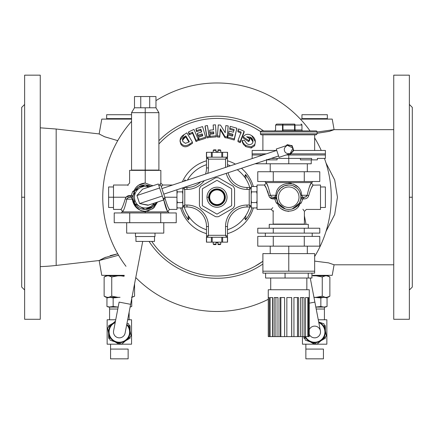 <?xml version="1.0" encoding="UTF-8"?>
<svg xmlns="http://www.w3.org/2000/svg" width="434" height="434" viewBox="0 0 434 434"><rect width="100%" height="100%" fill="white"/><g stroke="black" fill="none" stroke-linecap="round" stroke-linejoin="round"><path stroke-width="0.65" d="M288.773 163.781L266.313 163.781L288.773 163.781L288.773 158.41L311.645 158.41L311.645 159.875L300.436 159.875L317.368 159.875L317.368 158.41L317.368 159.875L311.645 159.875L311.645 158.41L271.196 158.41L288.773 158.41L288.773 154.992L325.391 154.992L286.109 154.992L288.773 154.992L288.773 163.781L311.232 163.781L311.232 159.875M300.436 159.875L300.436 158.41L300.436 159.875M282.973 124.086L294.572 124.086A0.977 0.461 90 0 1 295.033 125.063A0.977 0.461 -90 0 0 294.572 124.086L294.572 125.063L294.572 124.086L282.973 124.086L282.973 125.063L295.033 125.063L294.572 125.063L294.572 130.922L294.572 129.945L295.033 129.945L295.033 125.063L301.956 125.063A0.977 0.977 0 0 0 300.979 124.086A0.977 0.977 0 0 1 301.956 125.063L301.956 129.945L295.033 129.945A0.977 0.461 -90 0 0 295.5 130.922A0.977 0.461 90 0 1 295.033 129.945L282.512 129.945A0.977 0.461 -90 0 1 282.046 130.922A0.977 0.461 90 0 0 282.512 129.945L282.973 129.945L282.973 130.922L282.973 125.063L282.512 125.063L282.512 129.945L282.512 125.063L282.973 125.063L282.973 124.086A0.977 0.461 90 0 0 282.512 125.063A0.977 0.461 -90 0 1 282.973 124.086L276.567 124.086L275.59 125.063L282.512 125.063L275.59 125.063L275.59 129.945L274.613 130.922M302.932 130.922A0.977 0.977 0 0 1 301.956 129.945A0.977 0.977 0 0 0 302.932 130.922M206.568 152.307L212.21 152.307L212.21 157.189L212.21 152.307L222.637 152.307L222.637 157.189L222.637 152.307L227.562 152.307L227.562 157.189L226.521 157.189L225.544 159.142L227.497 158.166A0.977 0.977 0 0 0 226.521 157.189A0.977 0.977 0 0 1 227.497 158.166L227.497 166.77L227.497 158.166L225.544 159.142L225.544 167.421L225.544 159.142L226.521 157.189L227.562 157.189L227.562 152.307L227.432 157.189L227.432 152.307L221.79 152.307L221.79 157.189L221.79 152.307L211.363 152.307L211.363 157.189L211.363 152.307L206.438 152.307L206.438 157.189L206.568 152.307L206.568 157.189L226.521 157.189L207.479 157.189L208.456 159.142L208.456 167.931A21.483 21.483 0 0 1 207.767 173.334A21.483 21.483 0 0 0 208.456 167.931L208.456 159.142L225.544 159.142L208.456 159.142L206.503 158.166L206.503 167.931L206.503 158.166A0.977 0.977 0 0 1 207.479 157.189A0.977 0.977 0 0 0 206.503 158.166L208.456 159.142L207.479 157.189L206.568 157.189M227.432 242.145L221.79 242.145L221.79 237.262L221.79 242.145L211.363 242.145L211.363 237.262L211.363 242.145L206.438 242.145L206.438 237.262L207.479 237.262L208.456 235.309L206.503 236.286A0.977 0.977 0 0 0 207.479 237.262A0.977 0.977 0 0 1 206.503 236.286L206.503 226.521L206.503 236.286L208.456 235.309L208.456 226.521A21.483 21.483 0 0 0 186.973 205.038L184.775 205.038L184.775 189.414L186.973 189.414L186.973 187.461A19.53 19.53 0 0 0 200.644 181.879A19.53 19.53 0 0 1 186.973 187.461L183.864 187.461L186.973 187.461L186.973 189.414A21.483 21.483 0 0 0 204.268 180.674A21.483 21.483 0 0 1 186.973 189.414L184.775 189.414L184.775 205.038L186.973 205.038A21.483 21.483 0 0 1 208.456 226.521L208.456 235.309L207.479 237.262L206.438 237.262L206.438 242.145L206.568 237.262L206.568 242.145L212.21 242.145L212.21 237.262L212.21 242.145L222.637 242.145L222.637 237.262L222.637 242.145L227.562 242.145L227.562 237.262L227.432 242.145L227.432 237.262L207.479 237.262L226.521 237.262L225.544 235.309L225.544 226.521A21.483 21.483 0 0 1 247.027 205.038L249.224 205.038L249.224 189.414L247.027 189.414A21.483 21.483 0 0 1 226.244 173.361A21.483 21.483 0 0 0 247.027 189.414L249.224 189.414L249.224 205.038L247.027 205.038L247.027 206.991A19.53 19.53 0 0 0 227.497 226.521L227.497 236.286L227.497 226.521A19.53 19.53 0 0 1 247.027 206.991L250.201 206.991L247.027 206.991L247.027 205.038A21.483 21.483 0 0 0 225.544 226.521L227.497 226.521L225.544 226.521L225.544 235.309L227.497 236.286A0.977 0.977 0 0 1 226.521 237.262A0.977 0.977 0 0 0 227.497 236.286L225.544 235.309L208.456 235.309L225.544 235.309L226.521 237.262L227.432 237.262M217 177.696A19.53 19.53 0 0 1 217.933 177.718A19.53 19.53 0 0 0 216.067 177.718A1.953 1.953 0 0 0 215.183 177.978L201.24 186.029A1.953 1.953 0 0 0 200.573 186.663A19.53 19.53 0 0 0 199.64 188.28A1.953 1.953 0 0 0 199.423 189.175A1.953 1.953 0 0 1 199.64 188.28A19.53 19.53 0 0 1 200.573 186.663A1.953 1.953 0 0 1 201.24 186.029L215.183 177.978A1.953 1.953 0 0 1 216.067 177.718A19.53 19.53 0 0 1 217 177.696M249.751 187.461A34.178 34.178 0 0 0 243.81 176.03L243.81 176.03A34.178 34.178 0 0 0 237.257 169.699A34.178 34.178 0 0 1 249.751 187.461A34.178 34.178 0 0 0 237.257 169.699M185.193 180.842L184.922 180.842A8.68 8.68 0 0 0 184.922 180.935A8.68 8.68 0 0 1 184.922 180.842L185.193 180.842M189.43 217.423L188.123 217.423A8.68 8.68 0 0 0 188.492 219.924L189.479 217.494L188.492 219.924A36.44 36.44 0 0 1 182.166 207.94A36.44 36.44 0 0 0 188.492 219.924A8.68 8.68 0 0 1 188.123 217.423L189.43 217.423M393.746 301.473L393.746 75.163L393.746 319.288L409.37 319.288L409.37 75.163L393.746 75.163L409.37 75.163L409.37 301.473M40.254 92.979L40.254 319.288L24.63 319.288L24.63 92.979M325.999 162.989L334.701 180.001L337.446 197.226L334.701 214.45L325.999 231.463M99.25 133.938L56.176 129.017L56.176 265.434L99.158 260.525L56.176 265.434L56.176 129.017L40.254 127.829L40.254 112.021M217 152.307L217 151.819L216.023 151.819L216.023 150.354L213.24 150.354L216.023 150.354L216.023 151.819L217 151.819L217 152.307M220.76 152.307L220.76 150.354L217.976 150.354L217.976 151.819L217 151.819L217.976 151.819L217.976 149.866C220.96 149.866 220.96 149.866 217.976 149.866L217.976 150.354L220.76 150.354L220.271 149.866L217.976 149.866M216.023 149.866L216.023 150.354L216.023 149.866C213.04 149.866 213.04 149.866 216.023 149.866L213.729 149.866L213.24 150.354L213.24 152.307M109.097 119.106L108.608 118.618L109.097 119.106L105.853 119.106L131.556 119.106L129.603 119.106L130.091 118.618M324.22 275.834L324.22 275.346L311.948 275.346L332.227 275.346L334.093 264.773L328.522 262.863L314.65 261.105L328.527 262.868L334.093 264.773M118.563 255.225L99.25 260.514M99.153 260.498L105.804 257.205M110.144 255.648L117.739 253.803L104.431 257.774L99.153 260.492L101.773 275.346L124.26 275.346M131.556 119.106L101.773 119.106L99.153 133.96L104.453 136.688L117.739 140.649L104.757 136.813L99.169 133.998M317.091 132.023L333.99 129.652M334.088 129.652L393.746 129.652L334.088 129.652M334.082 129.668L329.498 131.323L317.091 133.292L329.335 131.372L334.093 129.679L332.227 119.106L300.371 119.106M56.176 265.434A203.796 203.796 0 0 1 40.254 266.622A203.796 203.796 0 0 0 56.176 265.434M255.046 266.237L262.896 261.284A78.804 78.804 0 0 1 151.748 241.412M158.898 143.99A78.804 78.804 0 0 1 260.525 131.535L255.067 128.225M24.63 319.288L40.254 319.288L40.254 75.163L24.63 75.163L24.63 319.288M24.63 104.458L21.7 107.388L21.7 287.064L24.63 289.993M21.7 197.226L24.63 197.226L21.7 197.226M409.37 289.993L412.3 287.064L412.3 107.388L409.37 104.458M412.3 197.226L409.37 197.226L412.3 197.226M253.347 207.94A37.894 37.894 0 0 1 227.497 233.638A37.894 37.894 0 0 0 253.347 207.94M206.503 233.638A37.894 37.894 0 0 1 180.653 207.94A37.894 37.894 0 0 0 206.503 233.638M182.399 181.775A37.894 37.894 0 0 1 206.503 160.813A37.894 37.894 0 0 0 182.399 181.775M227.497 160.813A37.894 37.894 0 0 1 235.45 164.128A37.894 37.894 0 0 0 227.497 160.813M241.472 168.294A37.894 37.894 0 0 1 253.347 186.512A37.894 37.894 0 0 0 241.472 168.294M263.612 130.922A81.049 81.049 0 0 0 158.898 140.719A81.049 81.049 0 0 1 263.612 130.922M149.057 241.412A81.049 81.049 0 0 0 262.896 264.029A81.049 81.049 0 0 1 149.057 241.412M198.24 140.518L196.043 141.544L192.55 133.243L189.354 134.79L188.578 133.026L189.354 134.79L192.55 133.243L196.043 141.544L198.24 140.518L198.24 139.412L196.043 140.432L196.043 141.544L196.043 140.432L192.55 132.148L192.55 133.243L192.55 132.148L189.354 133.688L189.354 134.79L189.354 133.688L188.578 131.931L188.578 133.026L188.578 131.931L193.971 129.386L198.24 139.412L198.24 140.518M209.248 137.47L206.937 137.903L205.13 127.032L206.937 137.903L209.248 137.47L209.248 136.379L206.937 136.813L206.937 137.903L205.13 125.963L205.13 127.032L205.13 125.963L207.441 125.534L209.248 137.47M227.259 137.99L225.013 137.719L220.315 129.837L219.718 137.198L217.374 137.014L219.718 137.198L220.315 129.837L225.013 137.719L227.259 137.99L227.259 136.9L225.013 136.634L225.013 137.719L225.013 136.634L220.315 128.768L219.718 137.198L219.718 136.108L217.374 135.929L217.374 137.014L218.28 124.932L220.537 125.106L225.224 132.728L225.821 125.616L228.165 125.893L227.259 137.99M240.219 142.667L237.984 141.663L240.219 142.667L240.219 141.544L237.984 140.551L237.984 141.663L237.984 140.551L241.168 132.05L237.908 130.677L237.908 131.762L241.168 133.146L237.908 131.762L238.613 128.882L244.114 131.236L240.219 141.544L240.219 142.667L244.114 132.327L240.219 142.667M250.581 138.321L250.581 137.198L246.588 136.764L249.767 138.864L248.747 140.518L243.235 136.916L243.458 136.52C245.606 133.905 248.351 133.612 251.698 135.625L255.387 141.799L254.628 145.77L251.226 148.027L245.79 146.621L243.387 144.348L242.129 141.647L242.129 140.529L244.347 140.209L246.832 143.654C249.132 145.075 251.036 144.885 252.539 143.095L253.033 141.338L250.581 137.198L250.581 138.321L247.711 137.497L250.581 138.321L252.984 141.907M249.767 139.987L248.747 141.647L243.235 138.028L248.747 141.647L249.767 139.987L249.767 138.864L249.767 139.987M234.246 140.025L227.638 138.148L234.246 140.025L234.246 138.923L227.638 137.057L227.638 138.148L228.127 134.99L232.445 136.178L232.917 134.204L228.599 133.021L228.599 134.101L232.917 135.289L228.599 134.101L228.599 133.021L229.076 131.057L233.394 132.234L234.083 129.462L229.765 128.285L229.765 129.354L234.083 130.542L229.765 129.354L230.253 126.354L236.861 128.198L234.246 140.025M216.273 136.894L210.154 137.394L210.007 135.278L210.154 137.394L216.273 136.894L216.273 135.809L210.154 136.303L210.154 137.394L210.007 134.193L210.007 135.278L210.007 134.193L213.81 133.862L213.664 131.827L213.664 132.902L209.861 133.238L209.714 131.214L209.861 133.238L213.664 132.902L213.729 133.867L213.664 131.827L209.861 132.164L209.861 133.238L209.714 131.214L209.714 130.146L213.517 129.815L213.159 124.987L213.436 129.82L213.159 124.987L215.476 124.824L216.273 136.894M205.624 138.245L199.081 140.366L198.512 138.321L199.081 140.366L205.624 138.245L205.624 137.149L199.081 139.265L199.081 140.366L198.512 137.22L198.512 138.321L198.512 137.22L202.792 135.809L202.239 133.862L202.239 134.947L197.958 136.363L197.399 134.415L197.958 136.363L202.239 134.947L202.51 135.902L202.239 133.862L197.958 135.267L197.958 136.363L197.399 133.325L197.399 134.415L197.399 133.325L201.68 131.92L200.871 129.186L200.871 130.26L196.597 131.665L196.027 129.755L196.597 131.665L200.871 130.26L201.392 132.012L200.871 129.186L196.597 130.585L196.597 131.665L196.027 128.676L196.027 129.755L196.027 128.676L202.569 126.587L205.624 137.149L205.624 138.245M192.452 143.301L189.978 144.913C186.284 147.598 183.246 147.376 180.875 144.234L180.077 141.392L180.875 144.234C183.246 147.376 186.284 147.598 189.978 144.913L192.452 143.301L192.452 142.178L189.978 143.779L189.978 144.913L189.978 143.779C186.278 146.453 183.246 146.22 180.875 143.09L180.875 144.234L180.077 140.258L184.331 134.469L186.842 132.864L192.452 142.178L192.452 143.301M102.749 197.226A114.25 114.25 0 0 0 125.996 266.302A114.25 114.25 0 0 1 131.556 121.379A114.25 114.25 0 0 0 102.749 197.226M135.766 277.565A114.25 114.25 0 0 0 268.266 299.33A114.25 114.25 0 0 1 135.766 277.565M314.65 256.537A114.25 114.25 0 0 0 324.453 158.41A114.25 114.25 0 0 1 314.65 256.537M321.236 150.452A114.25 114.25 0 0 0 314.65 137.914A114.25 114.25 0 0 1 321.236 150.452M310.044 130.922A114.25 114.25 0 0 0 155.969 100.645A114.25 114.25 0 0 1 310.044 130.922M251.834 207.94A36.44 36.44 0 0 1 245.508 219.924L244.521 217.494L245.508 219.924A8.68 8.68 0 0 0 245.715 215.758A8.68 8.68 0 0 1 245.508 219.924A36.44 36.44 0 0 0 251.834 207.94M227.497 229.749A34.178 34.178 0 0 0 243.81 218.421L243.81 218.421A34.178 34.178 0 0 0 249.751 206.991A34.178 34.178 0 0 1 227.497 229.749A34.178 34.178 0 0 0 249.751 206.991M184.298 181.141A36.44 36.44 0 0 1 184.982 179.822L185.464 180.842L184.982 179.822A8.68 8.68 0 0 0 184.922 180.842A8.68 8.68 0 0 1 184.982 179.822A36.44 36.44 0 0 0 184.298 181.141M244.521 176.958L245.508 174.528A36.44 36.44 0 0 1 251.834 186.512A36.44 36.44 0 0 0 245.508 174.528L244.521 176.958M254.628 145.77L254.628 144.614C256.147 141.175 255.17 138.18 251.698 135.625C248.351 133.612 245.606 133.905 243.458 136.52L243.235 138.028L243.235 136.916L248.747 140.518L248.747 141.647L248.747 140.518L249.767 138.864L246.588 136.764L250.581 137.198C252.854 138.891 253.505 140.855 252.539 143.095C251.036 144.885 249.132 145.075 246.832 143.654L244.347 140.209L242.129 140.529L242.129 141.647L243.387 144.348L243.387 143.22L242.129 140.529L243.387 143.22L243.387 144.348L245.79 146.621L251.226 148.027L254.628 145.77L255.387 141.799M251.226 146.871L251.226 148.027L251.226 146.871L245.79 145.482L245.79 146.621L245.79 145.482L243.387 143.22L245.79 145.482L251.226 146.871L254.628 144.614L251.226 146.871M244.114 132.327L244.114 131.236L244.114 132.327M236.861 129.272L236.861 128.198L236.861 129.272M228.165 126.956L228.165 125.893L228.165 126.956M192.452 142.178L186.842 132.864L184.331 134.469C180.408 136.726 179.258 139.602 180.875 143.09C183.246 146.22 186.278 146.453 189.978 143.779L192.452 142.178M188.638 142.2L185.372 143.334L183.007 141.663C181.922 139.602 182.535 137.876 184.841 136.488L185.812 135.858L189.343 141.739L188.638 142.2L189.343 141.739L185.812 135.858L184.841 136.488L182.443 139.824L183.007 141.663L185.372 143.334L188.638 142.2M198.24 139.412L193.971 129.386L188.578 131.931L189.354 133.688L192.55 132.148L196.043 140.432L198.24 139.412M205.624 137.149L202.569 126.587L196.027 128.676L196.597 130.585L200.871 129.186L201.68 131.92L197.399 133.325L197.958 135.267L202.239 133.862L202.792 135.809L198.512 137.22L199.081 139.265L205.624 137.149M209.248 136.379L207.441 125.534L205.13 125.963L206.937 136.813L209.248 136.379M216.273 135.809L215.476 124.824L213.159 124.987L213.517 129.815L209.714 130.146L209.861 132.164L213.664 131.827L213.81 133.862L210.007 134.193L210.154 136.303L216.273 135.809M227.259 136.9L228.165 125.893L225.821 125.616L225.224 132.728L220.537 125.106L218.28 124.932L217.374 135.929L219.718 136.108L220.315 128.768L225.013 136.634L227.259 136.9M234.246 138.923L236.861 128.198L230.253 126.354L229.765 128.285L234.083 129.462L233.394 132.234L229.076 131.057L228.599 133.021L232.917 134.204L232.445 136.178L228.127 134.99L227.638 137.057L234.246 138.923M240.219 141.544L244.114 131.236L238.613 128.882L237.908 130.677L241.168 132.05L237.984 140.551L240.219 141.544M188.871 142.048L185.812 136.97L184.841 137.605L184.841 136.488L184.841 137.605L185.812 136.97L185.812 135.858L185.812 136.97L188.871 142.048M182.492 140.361L184.841 137.605M245.715 178.694A8.68 8.68 0 0 0 245.508 174.528A8.68 8.68 0 0 1 245.715 178.694M188.285 215.758A8.68 8.68 0 0 0 188.123 217.423A8.68 8.68 0 0 1 188.285 215.758M313.543 326.227A5.859 5.859 0 0 1 320.308 330.458A5.859 5.859 0 0 1 316.587 337.511A5.859 5.859 0 0 1 309.279 334.326A5.859 5.859 0 0 0 320.406 330.876L314.878 302.107L309.279 303.182L314.878 302.107L310.256 278.031M125.106 333.09A5.859 5.859 0 0 1 118.243 337.739A5.859 5.859 0 0 1 113.594 330.876A5.859 5.859 0 0 0 118.243 337.739A5.859 5.859 0 0 0 125.106 333.09L130.629 304.321L119.122 302.107L130.629 304.321L142.71 241.412M119.122 302.107L113.594 330.876M150.576 208.195A12.206 12.206 0 0 1 145.574 209.427A12.206 12.206 0 0 0 155.622 203.627A12.206 12.206 0 0 1 145.574 209.427A12.206 12.206 0 0 0 150.576 208.195L150.576 208.195M144.88 209.427A12.206 12.206 0 0 1 136.195 205.434A12.206 12.206 0 0 0 144.88 209.427L143.979 209.367L144.88 209.427A12.206 12.206 0 0 1 134.833 203.627A12.206 12.206 0 0 0 144.88 209.427L142.987 209.226L144.88 209.427M155.952 203.052L156.251 202.472A12.206 12.206 0 0 1 155.969 203.025A12.206 12.206 0 0 0 156.251 202.472L155.969 203.025A12.206 12.206 0 0 0 156.251 202.472A12.206 12.206 0 0 1 155.969 203.025L155.936 203.079M134.833 190.824A12.206 12.206 0 0 1 137.019 188.193A12.206 12.206 0 0 0 134.833 190.824A12.206 12.206 0 0 1 144.88 185.025A12.206 12.206 0 0 0 134.833 190.824L138.717 186.902L134.833 190.824M141.734 185.53A12.206 12.206 0 0 1 144.88 185.025A12.206 12.206 0 0 0 141.734 185.53M148.71 185.53L145.58 185.025A12.206 12.206 0 0 1 150.913 186.425A12.206 12.206 0 0 0 145.574 185.025A12.206 12.206 0 0 1 150.913 186.425A12.206 12.206 0 0 0 145.574 185.025L150.907 186.425M141.142 210.669L145.222 211.385C137.882 210.571 133.58 206.503 132.327 199.179L134.947 205.922L140.453 210.398M147.701 211.125L153.82 207.87L157.471 202.065L152.909 208.662L145.227 211.385L145.227 211.873L145.227 211.385L152.909 208.662L157.471 202.065L153.983 207.707M163.613 199.179L167.166 210.387L163.613 199.179C165.316 206.503 166.672 210.571 167.687 211.385C166.678 210.577 165.316 206.508 163.613 199.179L163.287 198.425L163.613 199.179C165.316 206.508 166.678 210.577 167.687 211.385C166.672 210.571 165.316 206.503 163.613 199.179L165.208 198.908C167.139 205.391 168.614 208.895 169.64 209.432C168.614 208.89 167.133 205.38 165.208 198.908L163.613 199.179M172.64 185.02L162.804 185.02L161.28 186.696L162.804 185.02L160.851 183.067L159.267 185.351L160.851 183.067L160.851 170.372L129.603 170.372L129.603 183.067L127.65 185.02L113.491 185.02L113.491 197.226L125.985 197.226L130.265 195.544L131.204 195.544L131.204 197.226L132.327 199.179L126.842 199.179C125.144 206.492 123.788 210.561 122.768 211.385C123.782 210.577 125.138 206.508 126.842 199.179L132.327 199.179L131.204 197.226L130.265 197.226L131.204 197.226A1.953 1.953 0 0 0 133.14 195.544L133.086 195.946M152.697 185.828L145.227 183.067L145.227 170.372L145.227 183.067C139.922 183.544 136.238 186.007 134.182 190.445C128.469 180.967 128.469 180.967 134.182 190.445L135.983 187.618L134.182 190.445A1.953 0.846 -28.6 0 1 132.799 191.378C126.343 183.175 126.343 183.175 132.799 191.378L131.204 195.544L132.799 191.378A1.953 0.846 -151.4 0 0 134.486 191.421A12.206 12.206 0 0 0 134.486 203.025A12.206 12.206 0 0 1 134.486 191.427A1.953 0.846 28.6 0 1 132.799 191.378C126.343 183.175 126.343 183.175 132.799 191.378A1.953 0.846 151.4 0 0 134.182 190.445C128.469 180.967 128.469 180.967 134.182 190.445C136.238 186.007 139.922 183.544 145.227 183.067L152.697 185.828L151.992 185.285M134.513 191.378L133.14 195.544L130.265 195.544L125.985 197.226L125.247 198.908C123.316 205.391 121.84 208.9 120.815 209.432C121.845 208.89 123.321 205.38 125.247 198.908L125.985 197.226L113.491 197.226L113.491 209.432L120.815 209.432L122.768 211.385L122.768 211.873M167.687 211.873L167.687 211.385L169.64 209.432L176.963 209.432L176.963 197.226L164.779 197.226L176.963 197.226L176.963 189.756M164.898 197.888L165.208 198.908C167.133 205.38 168.614 208.89 169.64 209.432C168.614 208.895 167.139 205.391 165.208 198.908M145.227 183.067L138.468 185.285L135.988 187.607M153.283 206.4L149.621 208.613L153.278 206.4L155.622 203.627L153.283 206.394L145.574 209.427L153.283 206.394M136.319 188.877L138.169 187.271L144.875 185.025L141.766 185.519M133.054 196.309L133.14 198.908L132.327 199.179L133.102 198.647M135.999 187.602L138.451 185.291M138.148 187.282L136.314 188.888M162.338 185.524L161.28 186.696M128.117 185.524L127.835 185.22M134.182 190.445A1.953 0.846 -151.4 0 1 134.529 190.998A1.953 0.846 28.6 0 0 134.182 190.445M133.021 197.389L133.14 195.544A1.953 1.953 0 0 1 131.204 197.226L131.204 195.544L133.14 195.544A1.953 1.953 0 0 1 131.985 197.063L132.061 197.031M130.265 195.544L130.265 197.226C128.627 197.101 127.487 197.752 126.842 199.179C127.493 197.741 128.632 197.09 130.265 197.226L130.265 195.544C127.688 195.457 126.017 196.58 125.247 198.908L126.842 199.179C127.487 197.752 128.627 197.101 130.265 197.226L128.198 197.606L126.842 199.179C125.138 206.508 123.782 210.577 122.768 211.385C123.788 210.561 125.144 206.492 126.842 199.179L125.247 198.908C123.321 205.38 121.845 208.89 120.815 209.432C121.84 208.9 123.316 205.391 125.247 198.908M133.124 195.653L133.135 195.555C133.227 196.157 132.587 196.716 131.204 197.226L130.265 197.226M136.455 207.691L132.327 199.179C133.58 206.503 137.882 210.571 145.227 211.385M140.442 210.392L136.477 207.718M133.14 195.544L133.14 198.908M168.663 212.948L168.663 211.873L121.791 211.873L121.791 212.948M145.227 211.873L145.227 212.948L145.227 211.873M292.256 208.922L299.487 203.074L300.86 198.908L300.979 197.226A12.206 12.206 0 0 0 282.67 186.653A12.206 12.206 0 0 0 282.67 207.799A12.206 12.206 0 0 0 300.979 197.226A12.206 12.206 0 0 1 282.67 207.799A12.206 12.206 0 0 1 282.67 186.653A12.206 12.206 0 0 1 300.979 197.226L300.86 195.544L299.493 191.383L300.86 195.522M320.509 207.479L325.391 207.479L325.391 186.973L320.509 186.973L320.509 197.226M297.805 205.434A12.206 12.206 0 0 1 285.279 208.922A12.206 12.206 0 0 0 297.805 205.434L297.805 205.434M276.599 198.143L278.058 203.074A12.206 12.206 0 0 0 280.565 206.258A12.206 12.206 0 0 1 278.058 203.074L282.279 207.561M279.74 189.018A12.206 12.206 0 0 1 294.122 186.257A12.206 12.206 0 0 0 279.74 189.018M300.491 224.08L277.055 224.324L308.303 224.324L269.243 224.324L269.243 228.23M285.317 208.933L278.243 203.405L282.263 207.55L278.058 203.074L276.686 198.908A1.953 1.953 0 0 0 274.749 197.226L274.749 198.908L273.811 198.908L269.53 197.226L273.811 198.908L274.749 198.908L276.344 203.074C269.888 211.277 269.888 211.277 276.344 203.074L274.749 198.908L274.749 197.226L273.811 197.226L274.749 197.226L275.872 195.273L270.387 195.273C268.689 187.96 267.333 183.891 266.313 183.067C267.328 183.875 268.684 187.944 270.387 195.273L275.872 195.273C276.404 179.595 301.158 179.633 301.673 195.273L307.158 195.273C308.862 187.949 310.218 183.88 311.232 183.067C310.223 183.875 308.862 187.944 307.158 195.273L301.673 195.273L302.796 197.226L303.735 197.226L302.796 197.226A1.953 1.953 0 0 0 300.865 198.908A1.953 1.953 0 0 1 302.015 197.389L301.939 197.421M291.247 183.327L288.778 183.067M256.706 207.908L257.036 206.991L257.036 187.461L256.689 186.512L257.036 187.667L256.689 186.512L251.525 186.512L256.689 186.512M266.313 182.578L266.313 183.067L264.36 185.02L257.036 185.02L257.036 209.432L271.38 209.231M266.221 188.063L268.792 195.544C269.563 197.871 271.234 198.994 273.811 198.908C271.234 198.994 269.563 197.871 268.792 195.544C266.861 189.061 265.386 185.551 264.36 185.02C265.391 185.562 266.867 189.072 268.792 195.544L270.387 195.273C271.038 196.71 272.178 197.362 273.811 197.226L273.811 198.908L273.811 197.226L275.378 196.846L274.749 197.226A1.953 1.953 0 0 1 276.686 198.908L276.67 198.815M264.36 185.02L264.827 185.725M264.897 185.833L266.188 188.003M308.753 195.544C310.684 189.061 312.16 185.557 313.185 185.02C312.16 185.562 310.679 189.072 308.753 195.544C307.994 197.861 306.323 198.984 303.735 198.908L302.796 198.908L301.201 203.074C307.657 211.277 307.657 211.277 301.201 203.074L302.796 198.908L303.735 198.908L303.735 197.226C305.373 197.351 306.512 196.7 307.158 195.273C306.507 196.71 305.368 197.362 303.735 197.226L303.735 198.908C306.323 198.984 307.994 197.861 308.753 195.544L307.158 195.273C306.512 196.7 305.373 197.351 303.735 197.226L305.802 196.846L307.158 195.273C308.862 187.944 310.223 183.875 311.232 183.067C310.218 183.88 308.862 187.949 307.158 195.273L308.753 195.544C310.679 189.072 312.16 185.562 313.185 185.02C312.16 185.557 310.684 189.061 308.753 195.544L308.737 195.68M271.196 209.432L273.149 211.385L273.149 224.08L304.397 224.08L304.397 211.385L306.35 209.432L320.509 209.432L320.509 185.02L313.093 185.155M302.91 209.242L303.968 210.783M277.727 204.007C272.015 213.485 272.015 213.485 277.727 204.007A1.953 0.846 28.6 0 0 276.344 203.074C269.888 211.277 269.888 211.277 276.344 203.074A1.953 0.846 -151.4 0 1 277.727 204.007A1.953 0.846 151.4 0 0 278.058 203.074L278.243 203.405L278.058 203.074A1.953 0.846 -28.6 0 0 276.344 203.074A1.953 0.846 151.4 0 1 278.058 203.074A1.953 0.846 -28.6 0 1 277.727 204.007C280.803 213.49 296.758 213.468 299.818 204.007A1.953 0.846 28.6 0 1 299.487 203.074A1.953 0.846 -151.4 0 1 301.201 203.074A1.953 0.846 28.6 0 0 299.487 203.074A1.953 0.846 -151.4 0 0 299.818 204.007C305.531 213.479 305.531 213.479 299.818 204.007C296.758 213.468 280.803 213.49 277.727 204.007C272.015 213.485 272.015 213.485 277.727 204.007L277.782 204.121M296.84 188.063L293.167 185.839L296.84 188.063M288.767 185.02L284.389 185.833L280.711 188.058L278.064 191.372L280.711 188.058L284.384 185.833L288.767 185.02L286.532 185.226M300.876 198.799L300.86 198.908C300.773 198.295 301.413 197.736 302.796 197.226L301.673 195.273L300.86 195.544L300.843 199.038L302.796 198.908L302.796 197.226L302.796 198.908L300.86 198.908A1.953 1.953 0 0 1 302.796 197.226L303.735 197.226M295.256 207.566L299.476 203.09L297.681 205.57M300.86 195.544L301.673 195.273C301.158 179.633 276.404 179.595 275.872 195.273L275.384 196.841L275.872 195.273L276.686 195.544L276.68 198.897A1.953 1.953 0 0 0 276.68 198.908L274.749 198.908L276.686 198.908L276.642 198.593M299.818 204.007A1.953 0.846 151.4 0 1 301.201 203.074C307.657 211.277 307.657 211.277 301.201 203.074A1.953 0.846 -28.6 0 0 299.818 204.007C305.531 213.479 305.531 213.479 299.818 204.007M299.411 203.215L295.283 207.55M273.572 210.788L273.322 211.146M271.662 208.928L272.812 207.653M288.74 211.385L285.138 210.783M285.122 210.778L282.019 209.177M299.813 204.023L298.022 206.834M309.458 186.734L310.711 184.065M312.648 185.833L311.357 187.998M276.567 197.063L276.632 198.506M293.585 184.07L297.529 186.745M273.811 197.226C272.178 197.362 271.038 196.71 270.387 195.273C268.684 187.944 267.328 183.875 266.313 183.067C267.333 183.891 268.689 187.96 270.387 195.273L268.792 195.544L267.745 191.345M266.834 184.065L268.066 186.68M268.792 195.544C266.867 189.072 265.391 185.562 264.36 185.02C265.386 185.551 266.861 189.061 268.792 195.544M276.648 195.805L275.872 195.273L274.749 197.226L276.702 199.038M265.337 181.504L265.337 182.578L312.209 182.578L312.209 181.504M313.185 185.02L311.232 183.067L311.232 182.578L288.773 182.578M251.177 188.437L251.177 206.014L251.177 188.437L249.224 189.414L250.201 187.461L247.027 187.461L250.201 187.461A0.977 0.977 0 0 1 251.177 188.437A0.977 0.977 0 0 0 250.201 187.461L249.224 189.414L251.177 188.437L251.525 186.512L251.177 188.437M182.822 206.014L182.822 188.437L182.822 206.014L184.775 205.038L183.799 206.991L186.973 206.991L183.799 206.991A0.977 0.977 0 0 1 182.822 206.014A0.977 0.977 0 0 0 183.799 206.991L184.775 205.038L182.822 206.014L182.475 207.94L182.822 206.014M206.503 164.703A34.178 34.178 0 0 0 187.423 180.105A34.178 34.178 0 0 1 206.503 164.703A34.178 34.178 0 0 0 187.423 180.105M230.427 165.799A34.178 34.178 0 0 0 227.497 164.703A34.178 34.178 0 0 1 230.427 165.799A34.178 34.178 0 0 0 227.497 164.703M184.249 206.991A34.178 34.178 0 0 0 206.503 229.749A34.178 34.178 0 0 1 184.249 206.991A34.178 34.178 0 0 0 206.503 229.749M228.1 172.743A19.53 19.53 0 0 0 247.027 187.461L247.027 189.414L247.027 187.461A19.53 19.53 0 0 1 228.1 172.743M206.503 226.521A19.53 19.53 0 0 0 186.973 206.991A19.53 19.53 0 0 1 206.503 226.521L208.456 226.521L206.503 226.521M205.51 174.088A19.53 19.53 0 0 0 206.503 167.931L208.456 167.931L206.503 167.931A19.53 19.53 0 0 1 205.51 174.088M250.201 206.991L249.224 205.038L251.177 206.014A0.977 0.977 0 0 1 250.201 206.991A0.977 0.977 0 0 0 251.177 206.014L249.224 205.038L250.201 206.991M186.973 205.038L186.973 206.991L186.973 205.038M184.775 189.414L182.822 188.437A0.977 0.977 0 0 1 183.17 187.694A0.977 0.977 0 0 0 182.822 188.437L184.775 189.414L183.799 187.461L184.775 189.414M199.423 189.175L199.423 205.277A1.953 1.953 0 0 0 199.64 206.172A19.53 19.53 0 0 0 200.573 207.788A1.953 1.953 0 0 0 201.24 208.423L215.183 216.474A1.953 1.953 0 0 0 216.067 216.734A19.53 19.53 0 0 0 217.933 216.734A1.953 1.953 0 0 0 218.817 216.474L232.76 208.423A1.953 1.953 0 0 0 233.427 207.788A19.53 19.53 0 0 0 234.36 206.172A1.953 1.953 0 0 0 234.577 205.277L234.577 189.175A1.953 1.953 0 0 0 234.36 188.28A19.53 19.53 0 0 0 233.427 186.663A1.953 1.953 0 0 0 232.76 186.029L218.817 177.978A1.953 1.953 0 0 0 217.933 177.718A1.953 1.953 0 0 1 218.817 177.978L232.76 186.029A1.953 1.953 0 0 1 233.427 186.663A19.53 19.53 0 0 1 234.36 188.28A1.953 1.953 0 0 1 234.577 189.175L234.577 205.277A1.953 1.953 0 0 1 234.36 206.172A19.53 19.53 0 0 1 233.427 207.788A1.953 1.953 0 0 1 232.76 208.423L218.817 216.474A1.953 1.953 0 0 1 217.933 216.734A19.53 19.53 0 0 1 216.067 216.734A1.953 1.953 0 0 1 215.183 216.474L201.24 208.423A1.953 1.953 0 0 1 200.573 207.788A19.53 19.53 0 0 1 199.64 206.172A1.953 1.953 0 0 1 199.423 205.277L199.423 189.175A1.953 1.953 0 0 1 199.64 188.28M202.597 205.824L216.756 214A0.488 0.488 0 0 0 217.244 214L231.403 205.824A0.488 0.488 0 0 0 231.647 205.401L231.647 189.05A0.488 0.488 0 0 0 231.403 188.627L217.244 180.452A0.488 0.488 0 0 0 216.756 180.452L202.597 188.627A0.488 0.488 0 0 0 202.352 189.05L202.352 205.401A0.488 0.488 0 0 0 202.597 205.824L216.756 214L202.597 205.824A0.488 0.488 0 0 1 202.352 205.401L202.352 189.05L202.352 205.401M206.975 197.226A10.025 10.025 0 0 1 222.013 188.54A10.025 10.025 0 0 1 222.013 205.911A10.025 10.025 0 0 1 206.975 197.226A10.025 10.025 0 0 0 222.013 205.911A10.025 10.025 0 0 0 222.013 188.54A10.025 10.025 0 0 0 206.975 197.226L208.667 197.226A8.333 8.333 0 0 0 217 205.559A8.333 8.333 0 0 0 225.333 197.226A8.333 8.333 0 0 0 217 188.893A8.333 8.333 0 0 0 208.667 197.226A8.333 8.333 0 0 1 217 188.893A8.333 8.333 0 0 1 225.333 197.226A8.333 8.333 0 0 1 217 205.559L217 205.038A7.812 7.812 0 0 1 210.235 193.32A7.812 7.812 0 0 1 223.765 193.32A7.812 7.812 0 0 1 217 205.038A7.812 7.812 0 0 0 224.812 197.226A7.812 7.812 0 0 0 217 189.414A7.812 7.812 0 0 0 209.188 197.226A7.812 7.812 0 0 0 217 205.038L217 205.559A8.333 8.333 0 0 1 208.667 197.226L206.975 197.226M217.244 214L231.403 205.824L217.244 214A0.488 0.488 0 0 1 216.756 214M231.647 205.401L231.647 189.05L231.647 205.401A0.488 0.488 0 0 1 231.403 205.824M231.403 188.627L217.244 180.452L231.403 188.627A0.488 0.488 0 0 1 231.647 189.05M216.756 180.452L202.597 188.627L216.756 180.452A0.488 0.488 0 0 1 217.244 180.452M217 204.55A7.324 7.324 0 0 0 223.342 193.564A7.324 7.324 0 0 0 210.658 193.564A7.324 7.324 0 0 0 217 204.55A7.324 7.324 0 0 1 210.658 193.564A7.324 7.324 0 0 1 223.342 193.564A7.324 7.324 0 0 1 217 204.55L217 205.038A7.812 7.812 0 0 0 223.765 193.32A7.812 7.812 0 0 0 210.235 193.32A7.812 7.812 0 0 0 217 205.038L217 204.55M202.352 189.05A0.488 0.488 0 0 1 202.597 188.627M177.311 202.58L176.963 200.275L177.311 202.58L176.963 203.736L177.311 202.58L182.475 202.58L182.822 203.736L182.475 202.58L182.822 200.275L182.475 202.58L177.3 202.607M182.492 207.908L177.311 207.94L176.963 206.785L177.311 207.94L182.475 207.94L182.822 206.785M177.311 191.871L182.475 191.871L182.822 190.716L182.475 191.871L182.822 194.177L182.475 191.871L177.311 191.871L176.963 194.177L177.311 191.871L176.963 190.716L177.311 191.871L176.963 194.172M182.822 187.808L182.822 188.437L182.822 187.808M182.475 202.58L182.822 200.28M256.689 202.58L251.525 202.58L251.177 203.736L251.525 202.58L251.177 200.275L251.519 202.58L256.689 202.58L257.036 203.736L256.689 202.58L257.036 200.28M251.177 206.785L251.525 207.94L251.177 206.014L251.525 207.94L256.689 207.94L251.525 207.94M256.689 191.871L257.036 190.716L256.689 191.871L251.525 191.871L251.177 190.716L251.525 191.871L251.177 194.177L251.525 191.871L256.689 191.871L257.036 194.177L256.7 191.844M251.508 186.544L251.177 187.667M251.525 191.871L251.177 194.172M220.76 242.145L220.76 244.098L217.976 244.098L217.976 244.586L220.271 244.586L220.76 244.098L217.976 244.098L217.976 242.633L216.023 242.633L216.023 244.098L213.24 244.098L216.023 244.098L216.023 244.586L216.023 242.633L217.976 242.633L217.976 244.586C220.96 244.586 220.96 244.586 217.976 244.586M213.24 242.145L213.24 244.098L213.729 244.586L216.023 244.586C213.04 244.586 213.04 244.586 216.023 244.586M217 242.145L217 242.633L217 242.145M304.277 233.112L304.277 228.23L304.277 233.112L319.782 233.112L257.763 233.112L273.268 233.112L273.268 228.23L319.782 228.23L257.763 228.23L273.268 228.23L273.268 233.112L304.277 233.112L267.409 233.112L312.209 233.112L312.209 236.384L312.209 233.112M308.303 224.324L308.303 228.23L308.303 224.324M257.763 228.23L257.763 233.112L257.763 228.23M319.782 233.112L319.782 228.23L319.782 233.112M257.763 236.384L319.782 236.384L273.268 236.384L273.268 246.149L257.763 246.149L257.763 236.384L257.763 246.149L304.277 246.149L273.268 246.149L273.268 236.384L257.763 236.384M309.268 336.621L309.268 297.561L308.541 297.561L308.541 336.621L309.268 336.621L309.279 289.749L268.266 289.749L268.266 336.621L268.331 297.561L269.302 297.561L269.302 336.621L270.127 336.621L270.127 297.561L272.677 297.561L272.677 336.621L274.174 336.621L274.174 297.561L277.993 297.561L277.993 336.621L279.979 336.621L279.979 297.561L284.606 297.561L284.606 336.621L286.847 336.621L286.847 297.561L291.729 297.561L291.729 336.621L293.943 336.621L293.943 297.561L298.489 297.561L298.489 336.621L300.42 336.621L300.42 297.561L304.082 297.561L304.082 336.621L305.487 336.621L305.487 297.561L307.825 297.561L307.825 336.621L308.541 336.621L308.541 297.561L309.268 297.561L309.279 336.621L268.277 336.621M269.302 336.621L269.302 297.561L268.331 297.561L268.331 336.621M272.677 336.621L272.677 297.561L270.127 297.561L270.127 336.621L272.503 336.621L272.503 297.561L272.503 336.621M277.993 336.621L277.993 297.561L274.174 297.561L274.174 336.621L275.91 336.621L275.91 297.561L275.91 336.621M284.606 336.621L284.606 297.561L279.979 297.561L279.979 336.621L284.606 336.621M280.863 297.561L280.863 336.621L280.863 297.561M291.659 297.561L291.729 336.621L291.729 297.561L286.847 297.561L286.847 336.621L291.659 336.621L291.659 297.561M297.469 297.561L297.469 336.621L298.489 336.621L298.489 297.561L293.943 297.561L293.943 336.621L297.469 336.621L297.469 297.561M302.238 297.561L302.238 336.621L304.082 336.621L304.082 297.561L300.42 297.561L300.42 336.621L302.238 336.621L302.238 297.561L300.42 297.561M307.825 336.621L307.825 297.561L305.487 297.561L305.487 336.621L307.825 336.621M311.948 273.149L311.948 278.031L265.597 278.031L311.948 278.031L311.948 273.149L263.183 273.149L265.597 273.149L265.597 278.031L265.597 273.149M288.773 253.619L262.896 253.619L262.896 271.196L314.65 271.196L288.773 271.196L288.773 253.619L288.773 271.196L262.896 271.196L262.896 273.149L314.65 273.149L314.65 253.619L288.773 253.619L288.773 246.149L288.773 253.619M308.243 273.149L308.243 278.031L308.243 273.149M285.067 273.149L285.067 278.031L285.067 273.149M319.782 246.149L304.277 246.149L304.277 236.384L304.277 246.149L319.782 246.149L319.782 236.384L319.782 246.149M257.763 181.504L257.763 171.739L257.763 181.504L273.268 181.504L273.268 171.739L257.763 171.739L273.268 171.739L273.268 181.504L304.277 181.504L304.277 171.739L273.268 171.739L304.277 171.739L304.277 181.504L319.782 181.504L319.782 171.739L304.277 171.739L319.782 171.739L319.782 181.504L257.763 181.504M262.879 153.869L252.154 153.869L262.879 153.869L262.879 154.992L262.879 153.869L266.281 153.869L262.879 153.869M293.731 150.452L325.391 150.452L325.391 153.869L290.747 153.869L325.391 153.869L325.391 158.41L317.368 158.41C327.958 158.41 327.958 158.41 317.368 158.41M252.154 153.869L252.154 150.452L252.154 154.992L262.879 154.992L252.154 154.992L252.154 158.567M284.601 150.864C283.711 148.971 284.639 147.115 287.384 145.303C290.671 145.108 292.521 146.036 292.945 148.086C293.834 149.98 292.907 151.835 290.162 153.647C286.874 153.842 285.024 152.914 284.601 150.864M292.142 145.683L287.172 144.663L292.142 145.683L292.945 148.086L287.384 145.303L276.268 149.003L279.04 157.341L290.162 153.647L292.945 148.086L293.742 150.495L290.373 154.287L293.742 150.495L292.142 145.683L287.172 144.663L286.266 145.678M289.044 154.016L290.373 154.287L289.044 154.016L290.373 154.287L293.742 150.495M162.831 191.367L163.759 194.15L278.579 155.952L277.651 153.175M154.178 203.161A10.742 10.742 0 0 1 150.598 206.53L155.969 203.427L155.969 202.564L155.969 203.427L150.598 206.53A10.742 10.742 0 0 1 139.857 206.53L145.227 209.627L150.598 206.53L145.227 209.627L139.857 206.53A10.742 10.742 0 0 1 134.486 197.226L134.486 203.427L139.857 206.53L134.486 203.427L134.486 197.226A10.742 10.742 0 0 1 139.857 187.922L134.486 191.025L134.486 197.226L134.486 191.025L139.857 187.922A10.742 10.742 0 0 1 148.84 187.108A10.742 10.742 0 0 0 139.857 187.922L145.227 184.824L139.857 187.922A10.742 10.742 0 0 0 139.857 206.53A10.742 10.742 0 0 0 154.178 203.161M149.063 187.038L145.227 184.824L149.063 187.038M163.135 198.474L164.991 197.855L160.672 184.884L158.822 185.502M142.607 189.148L158.312 183.962L142.607 189.148L136.943 195.528L142.607 189.148M148.357 205.098L139.612 203.551L136.943 195.528L159.647 187.976L158.312 183.962L159.647 187.976L136.943 195.528L139.612 203.551L162.316 196L159.647 187.976L162.316 196L139.612 203.551L147.967 205.266L163.651 200.009L162.316 196L163.651 200.009L148.357 205.098M160.981 191.985L159.647 187.976M282.973 130.922L316.115 130.922L261.431 130.922L260.454 131.898L317.091 131.898A0.977 0.977 0 0 0 316.115 130.922A0.977 0.977 0 0 1 317.091 131.898L260.454 131.898L260.454 133.851A0.977 0.977 0 0 0 261.431 134.828L316.115 134.828L317.091 133.851L260.454 133.851L317.091 133.851L317.091 131.898L317.091 133.851M261.431 134.828L316.115 134.828L261.431 134.828A0.977 0.977 0 0 1 260.454 133.851M294.572 129.945L294.572 125.063L282.973 125.063L282.973 129.945L294.572 129.945M301.956 129.945L301.956 125.063L295.033 125.063L295.033 129.945L301.956 129.945M316.115 130.922L295.5 130.922M262.896 150.452L262.896 134.828L262.896 150.452M252.154 150.452L276.556 150.452L252.154 150.452M277.109 159.875L266.791 159.875L277.109 159.875L277.109 158.41L277.109 159.875M266.313 163.781L266.747 159.387L266.313 163.781L255.051 163.781M306.03 224.324L304.397 215.806L306.03 224.324M325.391 197.226C325.391 184.211 325.391 184.211 325.391 197.226C325.391 210.24 325.391 210.24 325.391 197.226M297.653 202.352A10.253 10.253 0 0 0 288.773 186.973A10.253 10.253 0 0 0 279.892 202.352A10.253 10.253 0 0 0 297.653 202.352A10.253 10.253 0 0 1 279.892 202.352A10.253 10.253 0 0 1 288.773 186.973A10.253 10.253 0 0 1 297.653 202.352M145.227 170.079L145.227 170.372L145.227 170.079L158.898 170.079L158.898 112.661L131.556 112.661L145.227 112.661L145.227 170.079L145.227 112.661L158.898 112.661L155.969 107.778L149.703 107.778L155.969 107.778L155.969 96.549L149.703 96.549L149.703 107.778L145.227 107.778L145.227 112.661L145.227 107.778L140.752 107.778L140.752 96.549L134.486 96.549L134.486 107.778L140.752 107.778L134.486 107.778L131.556 112.661L131.556 170.079L145.227 170.079M140.752 96.549C132.571 96.549 132.571 96.549 140.752 96.549L149.703 96.549C157.884 96.549 157.884 96.549 149.703 96.549L140.752 96.549L140.752 107.778L149.703 107.778L149.703 96.549M135.951 236.53L135.951 241.412L154.504 241.412L154.504 236.53L145.227 236.53M145.227 241.412C156.999 241.412 156.999 241.412 145.227 241.412C133.455 241.412 133.455 241.412 145.227 241.412M135.462 233.112L135.462 236.53L154.992 236.53L154.992 233.112L163.417 233.112L126.712 233.112L145.227 233.112M126.674 222.713L126.674 233.112L163.781 233.112L163.781 222.713M114.218 222.713L129.723 222.713L129.723 212.948L114.218 212.948L114.218 222.713L114.218 212.948L129.723 212.948L129.723 222.713L176.237 222.713L176.237 212.948L176.237 222.713L160.732 222.713L160.732 212.948L160.732 222.713L114.218 222.713M176.237 212.948L129.723 212.948L176.237 212.948M113.491 186.973L108.608 186.973L108.608 207.479L113.491 207.479M108.608 197.226L113.491 197.226L108.608 197.226M115.184 322.614A10.253 10.253 0 0 0 110.54 337.223A10.253 10.253 0 0 0 125.594 340.115A10.253 10.253 0 0 0 126.69 324.822A10.253 10.253 0 0 1 125.594 340.115A10.253 10.253 0 0 1 110.54 337.223A10.253 10.253 0 0 1 115.184 322.614A10.253 10.253 0 0 0 110.54 337.223A10.253 10.253 0 0 0 125.594 340.115A10.253 10.253 0 0 0 126.69 324.822M131.556 344.189L119.692 344.189L131.556 344.189L131.556 319.777L127.661 319.777L131.556 319.777L131.556 344.189M119.008 344.189L107.144 344.189L119.008 344.189M107.144 319.777L107.144 344.189L107.144 319.777L115.726 319.777L107.144 319.777M129.115 319.777L129.115 312.198L129.115 319.777M117.793 309.035L109.585 309.035L117.793 309.035M128.138 349.072L128.138 358.837L128.138 349.072L110.562 349.072L128.138 349.072M110.562 358.837L128.138 358.837L110.562 358.837L110.562 349.072L110.562 358.837M131.974 297.317L134.573 296.189L134.573 283.782L134.573 296.189L131.524 297.317L134.573 296.189M107.176 297.317C105.722 297.317 105.722 297.317 107.176 297.317L108.69 297.317L107.176 297.317L104.127 296.189L104.127 276.963L104.127 296.189L107.176 297.317L106.08 297.317L104.127 296.189M117.836 297.317L108.69 297.317L111.739 296.189L111.739 276.963L108.69 275.834L124.167 275.834L117.836 275.834L111.739 276.963L111.739 296.189L117.836 297.317L120.039 297.317L117.836 297.317L111.739 296.189L108.69 297.317L117.836 297.317M107.176 275.834L108.69 275.834L107.176 275.834C105.722 275.834 105.722 275.834 107.176 275.834L104.127 276.963L107.176 275.834L106.08 275.834L104.127 276.963M124.086 276.263L120.864 275.834L124.086 276.263M111.739 276.963L117.836 275.834L111.739 276.963L117.836 275.834L108.69 275.834L111.739 276.963M106.948 306.48L108.608 307.082L113.149 306.48L110.046 307.082L106.948 306.48L106.948 297.919L106.948 306.48L110.046 307.082L118.167 307.082L109.585 307.082L109.585 319.777M118.167 307.082L110.892 307.082M110.046 297.317L106.948 297.919L110.046 297.317L113.149 297.919L110.046 297.317M113.149 306.48L113.149 297.919L113.149 306.48L118.173 307.06L113.149 306.48M119.35 297.317L113.149 297.919L119.35 297.317M131.752 306.48L131.752 298.462L131.752 306.48L130.091 307.082M108.815 334.077L110.024 340.158L115.894 342.155A10.742 10.742 0 0 1 112.27 323.905L107.605 327.99L108.815 334.077A10.742 10.742 0 0 0 115.894 342.155L121.764 344.151L126.43 340.061A10.742 10.742 0 0 1 115.894 342.155A10.742 10.742 0 0 0 126.43 340.061L131.095 335.976L128.676 323.807L126.994 323.238L128.676 323.807L129.885 329.889A10.742 10.742 0 0 1 126.43 340.061A10.742 10.742 0 0 0 126.804 324.247A10.742 10.742 0 0 1 129.885 329.889L131.095 335.976L121.764 344.151L110.024 340.158L107.605 327.99L112.27 323.905A10.742 10.742 0 0 1 115.292 322.039A10.742 10.742 0 0 0 108.815 334.077A10.742 10.742 0 0 1 108.608 331.983M115.477 321.095L112.27 323.905L115.477 321.095M113.062 323.211L108.608 325.782L108.608 327.111L108.608 325.782L113.062 323.211M129.885 329.889A10.742 10.742 0 0 1 130.091 331.983M130.091 330.925L130.091 325.782L128.936 325.115L130.091 325.782L130.091 330.925M125.638 340.755L130.091 338.184L130.091 336.855L130.091 338.184L125.638 340.755M114.896 341.813L119.35 344.384L120.506 343.717L119.35 344.384L114.896 341.813M108.608 338.184L109.764 338.851L108.608 338.184L108.608 333.041L108.608 338.184M305.503 336.621A10.253 10.253 0 0 0 322.082 339.046A10.253 10.253 0 0 0 318.816 322.614A10.253 10.253 0 0 1 322.082 339.046A10.253 10.253 0 0 1 305.503 336.621M309.279 329.639A5.859 5.859 0 0 1 318.247 327.355A5.859 5.859 0 0 1 318.247 336.61A5.859 5.859 0 0 1 309.279 334.326M326.856 344.189L314.992 344.189L326.856 344.189L326.856 319.777L318.274 319.777L326.856 319.777L326.856 344.189M314.308 344.189L302.444 344.189L314.308 344.189M302.444 336.621L302.444 344.189L302.444 336.621M324.415 319.777L324.415 309.035L316.207 309.035L324.415 309.035L324.415 319.777M323.439 349.072L323.439 358.837L323.439 349.072L305.861 349.072L323.439 349.072M305.861 358.837L323.439 358.837L305.861 358.837L305.861 349.072L305.861 358.837M326.824 297.317C328.278 297.317 328.278 297.317 326.824 297.317L313.961 297.317L316.164 297.317L322.261 296.189L322.261 276.963L316.164 275.834L326.824 275.834C328.278 275.834 328.278 275.834 326.824 275.834L325.31 275.834L322.261 276.963L322.261 296.189L325.31 297.317L326.824 297.317L329.873 296.189L329.873 276.963L326.824 275.834L329.873 276.963L329.873 296.189L326.824 297.317L327.92 297.317L329.873 296.189L326.824 297.317L329.873 296.189M313.136 275.834L316.164 275.834L313.136 275.834M325.31 297.317L322.261 296.189L316.164 297.317L322.261 296.189L325.31 297.317L322.261 296.189L316.164 297.317L325.31 297.317M322.261 276.963L325.31 275.834L322.261 276.963L325.31 275.834L316.164 275.834L322.261 276.963M326.824 275.834L329.873 276.963L326.824 275.834L327.92 275.834L329.873 276.963M322.939 275.834L322.939 275.346L322.939 275.834M324.415 309.035L324.415 307.082L315.833 307.082C326.916 307.082 326.916 307.082 315.833 307.082L323.954 307.082L327.052 306.48L327.052 297.919L323.954 297.317L320.851 297.919L313.961 297.328L320.851 297.919L320.851 306.48L320.851 297.919L323.954 297.317L327.052 297.919L327.052 306.48L323.954 307.082L320.851 306.48L323.954 307.082L325.391 307.082L327.052 306.48L323.954 307.082L327.052 306.48M315.827 307.06L320.851 306.48L323.954 307.082L320.851 306.48L315.827 307.06M323.954 297.317L320.851 297.919L323.954 297.317L327.052 297.919L323.954 297.317M304.619 336.621L305.324 340.158L311.194 342.155A10.742 10.742 0 0 1 304.961 336.621A10.742 10.742 0 0 0 311.194 342.155L317.064 344.151L321.73 340.061A10.742 10.742 0 0 1 311.194 342.155A10.742 10.742 0 0 0 321.73 340.061L326.395 335.976L323.976 323.807L318.702 322.017L323.976 323.807L325.185 329.889A10.742 10.742 0 0 1 321.73 340.061A10.742 10.742 0 0 0 318.708 322.039A10.742 10.742 0 0 1 325.185 329.889L326.395 335.976L317.064 344.151L305.324 340.158L304.619 336.621M319.104 322.153L318.681 321.909L319.104 322.153M325.391 330.925L325.391 325.782L324.236 325.115L325.391 325.782L325.391 330.925M320.938 340.755L325.391 338.184L325.391 336.855L325.391 338.184L320.938 340.755M310.196 341.813L314.65 344.384L315.806 343.717L314.65 344.384L310.196 341.813M303.909 338.184L305.064 338.851L303.909 338.184L303.909 336.621L303.909 338.184M327.339 114.712L301.956 114.712L301.956 118.618L327.344 118.618L327.344 114.712M304.402 119.106L303.909 118.618M131.556 114.712L106.655 114.712L131.556 114.712L106.655 114.712L106.655 118.618L131.556 118.618M393.746 264.8L333.99 264.8M180.072 141.392L180.072 140.258M132.988 196.065L132.592 196.645M301.012 198.387L301.554 197.671M177.311 207.94L176.963 206.991M265.337 233.112L265.337 236.384M270.707 289.749L270.707 278.031M306.838 289.749L306.838 278.031M270.219 246.149L270.219 253.619M307.326 246.149L307.326 253.619M276.729 150.392L161.909 188.589M314.65 150.452L314.65 134.828M270.219 171.739L270.219 163.781M307.326 171.739L307.326 163.781M133.509 170.079L133.509 170.372M156.945 170.079L156.945 170.372M110.562 344.189L110.562 349.072M109.78 275.834L109.78 275.346M108.608 297.317L106.948 297.919M305.861 344.189L305.861 349.072M327.052 297.919L325.391 297.317M324.903 119.106L325.391 118.618"/></g></svg>
